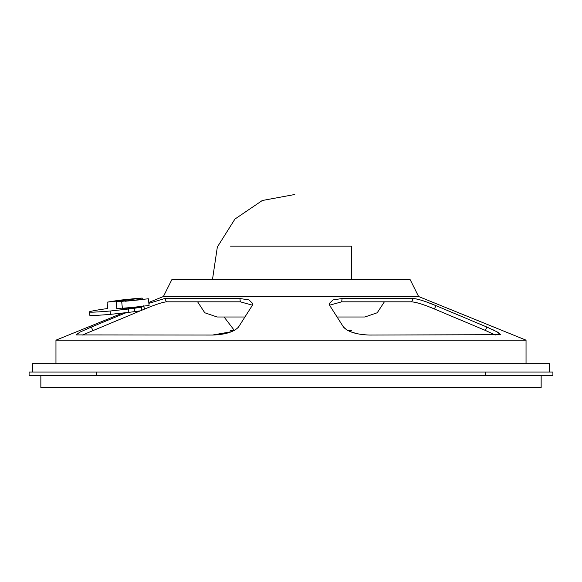 <?xml version="1.0" encoding="UTF-8"?>
<svg xmlns="http://www.w3.org/2000/svg" width="582" height="582" viewBox="0 0 582 582"><rect width="100%" height="100%" fill="white"/><g stroke="black" fill="none" stroke-linecap="round" stroke-linejoin="round"><path stroke-width="0.87" d="M123.319 308.249A201.459 3.077 -6.6 0 0 140.327 307.332L134.369 308.285L134.755 311.617L141.884 310.621L141.499 307.281M89.41 311.923A235.041 3.587 -6.6 0 0 110.078 311.028L110.464 314.36A235.041 3.587 -6.6 0 1 89.795 315.255L89.41 311.923A235.041 3.587 -6.6 0 1 101.821 309.326L107.721 308.54M134.755 311.617L128.84 312.352L128.455 309.013L110.078 311.028M128.455 309.013L134.369 308.285M110.464 314.36L128.84 312.352M116.131 301.876L148.395 298.799L116.131 301.876L116.829 308.547L122.365 308.125M121.682 301.614L122.38 308.293L135.759 307.034L149.094 305.477L148.395 298.799M138.858 299.912L125.021 301.265L138.858 299.912M129.197 299.665L107.073 302.174L119.346 300.217L138.24 298.29L142.175 298.079L129.197 299.665L129.277 300.45M118.83 301.098L118.881 301.571M107.073 302.174L107.75 308.853M133.569 298.784L118.786 300.458L133.569 298.784M362.593 334.621L361.066 334.417M356.519 333.566L350.255 331.653L351.441 330.43L347.592 330.43L343.504 327.091C348.036 331.944 356.679 334.599 369.446 335.043L500.462 334.694L497.05 331.835L486.938 327.091L435.991 305.666C425.828 301.374 418.247 298.988 413.242 298.515L411.634 301.825C416.632 302.298 424.213 304.684 434.376 308.969L485.264 330.372L495.238 335.043L485.264 330.372L486.938 327.091M492.903 329.739L494.103 330.314M497.421 332.046L499.509 333.377M163.411 296.514L171.799 279.731L410.201 279.731L418.589 296.514L163.411 296.514L148.781 302.458M138.138 306.779L135.948 307.674M122.62 313.087L55.959 340.164L55.959 363.67M418.589 296.514L526.041 340.164L55.959 340.164M234.408 330.43L230.559 330.43L231.745 331.653L212.554 335.043C225.292 334.606 233.942 331.951 238.496 327.091L252.152 305.666L252.726 303.491L248.951 299.912L239.886 298.515L240.344 301.825L252.413 305.194M415.584 298.762L419.658 299.73M426.577 301.985L435.991 305.666L434.376 308.969M343.504 327.091L329.849 305.666L329.274 303.491L333.057 299.912L342.114 298.515L413.242 298.515M240.344 301.825L166.408 301.825L164.764 298.515L148.876 303.382M164.764 298.515L239.886 298.515M212.554 335.043L76.104 334.905M126.192 312.672L91.236 327.091L80.061 332.067L76.06 334.846M138.836 307.449L141.295 306.438M418.043 303.04L415.606 302.407M411.634 301.825L341.656 301.825L342.114 298.515M329.587 305.194L341.656 301.825M141.833 310.206L144.823 308.969C155.096 304.684 162.291 302.305 166.408 301.825M82.389 335.043L140.073 310.933M197.611 301.825L204.769 312.76L217.13 317.001L244.927 317.001M337.073 317.001L364.87 317.001L377.231 312.76L384.389 301.825M549.539 372.065L549.539 363.67L32.461 363.67L32.461 372.065M96.256 372.065L29.1 372.065L29.1 375.426L96.256 375.426L96.256 372.065L485.744 372.065L485.744 375.426L96.256 375.426M485.744 375.426L552.9 375.426L552.9 372.065L485.744 372.065M40.849 375.426L40.849 387.51L541.151 387.51L541.151 375.426M234.357 330.43L224.092 317.001M212.452 279.731L217.341 247.037L234.939 219.065L262.293 200.506L294.798 194.49M351.441 279.731L351.441 246.15L230.559 246.15M133.445 307.281L133.511 307.849M144.823 308.969L143.172 305.666M91.236 327.091L92.938 330.372M134.151 307.201L134.224 307.798M142.175 298.079L142.299 299.315M526.041 340.164L526.041 363.67"/></g></svg>
